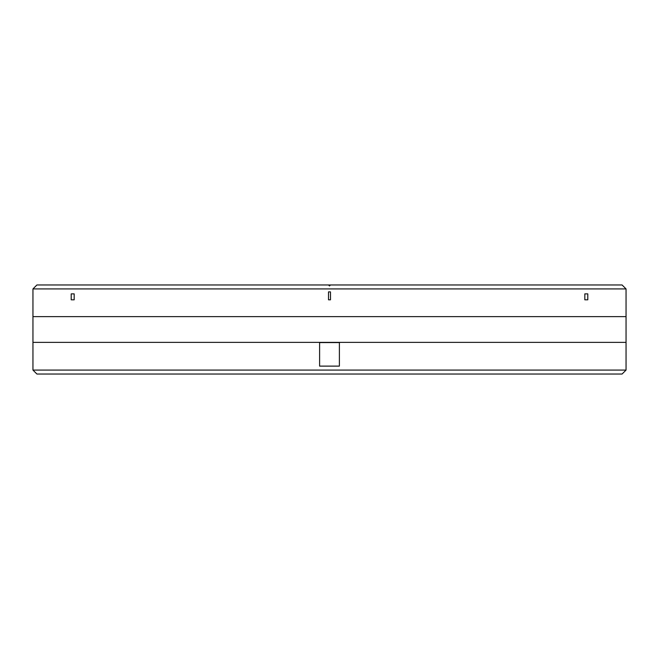 <?xml version="1.0" encoding="UTF-8"?>
<svg xmlns="http://www.w3.org/2000/svg" width="659" height="659" viewBox="0 0 659 659"><rect width="100%" height="100%" fill="white"/><g stroke="black" fill="none" stroke-linecap="round" stroke-linejoin="round"><path stroke-width="0.99" d="M626.05 370.078L626.05 288.922L622.088 284.968L330.488 284.968L329.5 285.957L328.512 284.968L330.488 284.968L329.5 285.957L328.512 284.968L36.912 284.968L32.95 288.922L32.95 370.078L626.05 370.078L622.088 374.032L36.912 374.032L32.95 370.078M626.05 288.922L32.95 288.922M32.95 342.367L626.05 342.367M32.95 316.633L626.05 316.633M328.512 291.896L328.512 299.812L330.488 299.812L330.488 291.896L328.512 291.896M319.607 342.565L319.607 366.116L339.393 366.116L339.393 342.565L319.607 342.565M584.821 293.873L584.821 299.812L587.795 299.812L587.795 293.873L584.821 293.873M71.205 293.873L71.205 299.812L74.179 299.812L74.179 293.873L71.205 293.873"/></g></svg>
